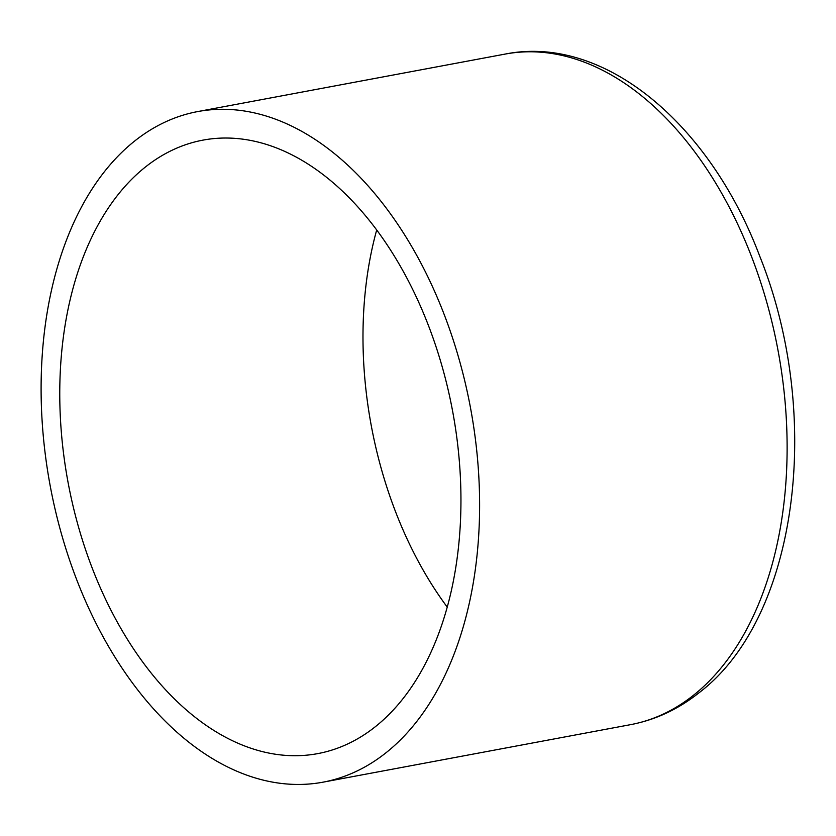 <?xml version="1.0" encoding="UTF-8"?>
<svg xmlns="http://www.w3.org/2000/svg" width="836" height="836" viewBox="0 0 836 836"><rect width="100%" height="100%" fill="white"/><g stroke="black" fill="none" stroke-linecap="round" stroke-linejoin="round"><path stroke-width="1.25" d="M447.229 607.093A312.068 195.54 79.4 0 1 376.702 229.952M134.857 140.876A341.098 213.734 79.4 0 1 197.651 111.585A341.098 213.734 79.4 0 1 470.449 407.581A341.098 213.734 79.4 0 1 323.062 782.162A341.098 213.734 79.4 0 1 62.909 538.98A341.098 213.734 79.4 0 1 134.857 140.876M145.537 166.918A312.068 195.54 79.4 0 1 202.991 140.124A312.068 195.54 79.4 0 1 452.569 410.925A312.068 195.54 79.4 0 1 317.722 753.623A312.068 195.54 79.4 0 1 79.713 531.142A312.068 195.54 79.4 0 1 145.537 166.918M693.357 695.364A341.098 213.734 -100.6 0 0 765.316 297.261A341.098 213.734 -100.6 0 0 505.163 54.079C603.916 34.318 709.639 123.592 759.642 255.952C823.439 414.154 798.443 617.731 698.875 692.887C678.132 709.336 655.361 719.921 630.563 724.655A341.098 213.734 -100.6 0 0 693.357 695.364M505.163 54.079L197.651 111.585M630.563 724.655L323.062 782.162"/></g></svg>

